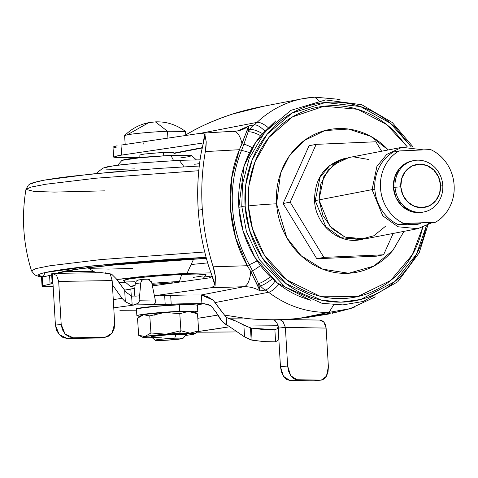 <?xml version="1.0" encoding="UTF-8"?>
<svg xmlns="http://www.w3.org/2000/svg" width="478" height="478" viewBox="0 0 478 478"><rect width="100%" height="100%" fill="white"/><g stroke="black" fill="none" stroke-linecap="round" stroke-linejoin="round"><path stroke-width="0.72" d="M154.944 315.833L154.836 314.225M136.445 309.218L139.062 308.394L155.983 306.35L179.298 304.803L179.74 311.321L193.56 311.064L197.695 311.787M139.044 155.135L144.44 154.024L163.542 152.374L163.757 155.714L163.524 152.374L173.855 152.47M172.415 282.785L172.439 283.084L172.415 282.785L152.088 284.422L172.415 282.785M143.239 144.117L143.185 143.334M143.179 143.292L143.143 142.731M185.452 131.707A30.544 1.691 176.1 0 0 167.467 131.241L167.886 137.419M148.718 122.661C139.397 124.519 131.378 128.833 124.65 135.597L127.232 134.832C132.119 133.703 154.245 131.731 167.467 131.241L155.416 121.872L167.467 131.241L185.488 131.45C176.286 124.627 166.26 121.436 155.416 121.872L148.718 122.661L127.232 134.832L148.783 122.649M174.757 338.191A13.964 0.771 -3.9 0 1 182.913 338.442A13.964 0.771 -3.9 0 1 163.434 340.378A13.964 0.771 -3.9 0 1 155.171 340.205A13.964 0.771 -3.9 0 1 174.757 338.191L175.94 334.439L174.757 338.191L159.503 339.374L155.171 340.211L163.434 340.378L178.688 339.195L183.02 338.358L182.1 338.119L174.757 338.191M186.133 334.755A17.453 0.968 176.1 0 0 175.94 334.439A17.453 0.968 -3.9 0 1 186.217 334.708M186.193 334.343A17.453 0.968 176.1 0 0 175.916 334.08L175.94 334.439L175.916 334.08L181.467 333.919L186.241 334.289M193.315 311.787A26.182 1.452 176.1 0 0 177.971 311.662A26.182 1.452 176.1 0 0 143.484 314.745L137.515 318.252L138.68 335.329L144.965 336.476A26.182 1.452 -3.9 0 1 179.453 333.399L180.941 330.752A30.234 1.673 176.1 0 0 180.935 330.752L166.129 334.188L150.94 332.963L144.965 336.476L138.68 335.329L137.515 318.252L139.851 316.352L143.484 314.745L149.775 315.892L164.587 312.457L179.776 313.676L180.935 330.752A30.234 1.673 -3.9 0 1 180.941 330.752L179.776 313.676L188.463 311.423L197.51 313.825L198.675 330.901L197.51 313.825L198.675 330.901L189.981 333.154L180.941 330.752L179.776 313.676L180.941 330.752L179.453 333.399A26.182 1.452 -3.9 0 1 194.881 333.787A26.182 1.452 -3.9 0 1 192.7 334.415A26.182 1.452 -3.9 0 1 185.595 335.419L192.7 334.415L194.946 333.71L193.22 333.268L169.511 333.949L144.965 336.476L142.85 337.36L147.618 337.737A26.182 1.452 -3.9 0 1 142.844 337.36A26.182 1.452 -3.9 0 1 144.965 336.476L150.94 332.963L149.775 315.892L150.94 332.963L149.775 315.892L143.484 314.745A26.182 1.452 176.1 0 0 141.333 315.349M179.776 313.676L180.941 330.752L189.981 333.154L198.675 330.901L197.51 313.825L188.463 311.423L179.776 313.676L164.587 312.457L149.775 315.892L150.94 332.963L166.129 334.188L180.935 330.752L179.776 313.676M196.35 332.796L198.675 330.901M186.408 333.268L192.7 334.415L186.408 333.268M152.225 337.695A26.182 1.452 -3.9 0 1 147.786 337.737L152.225 337.695M151.424 336.602L156.844 335.556L175.916 334.08A17.453 0.968 176.1 0 0 151.478 336.548M161.779 337.169A17.453 0.968 -3.9 0 1 151.502 336.906A17.453 0.968 -3.9 0 1 175.94 334.439A17.453 0.968 176.1 0 0 151.454 336.954M167.933 138.13L167.467 131.241A30.544 1.691 176.1 0 0 127.232 134.832M194.91 312.564L197.82 311.686L195.801 311.172L179.74 311.321L156.426 312.875L139.51 314.912C148.694 313.395 162.108 312.194 179.74 311.321L179.298 304.803L181.043 304.731M179.298 304.803A30.544 1.691 176.1 0 0 136.535 309.117M139.51 314.912L136.887 315.737L138.901 316.251M141.369 315.623L143.484 314.745L149.369 313.879L168.029 312.212L186.295 311.423L191.738 311.531L193.465 311.973M275.681 120.952L255.79 142.223L244.186 165.687L238.845 207.303L241.802 206.729L238.845 207.303L243.003 230.671L254.75 257.152L277.079 282.755L310.258 300.16M411.14 146.746L396.429 128.678C387.216 119.679 376.837 112.886 365.288 108.297C353.738 103.708 341.901 101.677 329.772 102.202C317.649 102.728 306.153 105.763 295.296 111.32C284.44 116.877 275.041 124.525 267.106 134.27C259.172 144.009 253.298 155.099 249.492 167.545C245.692 179.991 244.24 192.837 245.142 206.09L241.778 206.376L242.477 184.173L249.157 158.535L264.764 132.113L290.947 110.322L325.518 99.926L361.81 104.748L392.307 122.535L413.117 146.973L392.307 122.535L361.81 104.748L325.518 99.926L290.947 110.322L264.764 132.113L249.157 158.535L242.477 184.173L241.778 206.376L245.142 206.09L245.8 184.633L252.181 159.867L267.088 134.294L292.142 113.023L325.387 102.507L360.573 106.576L390.46 123.3L411.122 146.74M403.982 231.358L392.796 250.454L373.796 266.121L348.683 273.255L322.578 269.12L301.08 255.676L286.836 237.787L276.571 203.807L280.592 173.233L289.298 156.025L304.187 140.586L324.843 130.578L348.45 129.048L370.737 136.35L388.273 149.949L386.122 147.75C379.448 141.231 371.932 136.314 363.567 132.992C355.208 129.669 346.634 128.2 337.856 128.582C329.073 128.958 320.75 131.163 312.893 135.184C305.03 139.206 298.224 144.744 292.476 151.801C286.734 158.851 282.48 166.882 279.726 175.892C276.971 184.908 275.92 194.211 276.571 203.807A26.678 1.476 176.1 0 0 248.381 205.952A26.678 1.476 -3.9 0 1 276.571 203.807C277.228 213.403 279.534 222.557 283.502 231.28C287.463 239.998 292.781 247.616 299.455 254.135C306.129 260.653 313.646 265.571 322.005 268.893C330.37 272.215 338.938 273.685 347.721 273.308C356.504 272.926 364.822 270.727 372.685 266.706C380.548 262.679 387.353 257.14 393.095 250.09L403.988 231.358M422.725 227.355L420.592 235.505C416.924 247.508 411.259 258.21 403.605 267.602C395.951 277.001 386.887 284.38 376.413 289.74C365.939 295.093 354.855 298.027 343.156 298.535C331.463 299.037 320.045 297.077 308.902 292.656C297.764 288.228 287.75 281.679 278.865 272.998C269.974 264.316 262.894 254.165 257.612 242.549C252.33 230.934 249.253 218.733 248.381 205.952C247.514 193.166 248.913 180.774 252.581 168.77C256.256 156.772 261.914 146.071 269.568 136.672C277.228 127.279 286.286 119.9 296.76 114.541C307.235 109.181 318.318 106.247 330.017 105.746C341.71 105.238 353.128 107.197 364.272 111.625C375.409 116.046 385.423 122.601 394.308 131.283L407.172 146.692L386.702 124.597L357.658 109.307L323.976 106.236L292.506 116.883L268.947 137.449L254.965 161.893L248.984 185.494L248.381 205.952L252.527 228.938L264.316 254.977L286.77 279.911L319.913 296.187L357.783 296.545L390.729 280.437L412.395 254.684L422.713 227.349M201.567 133.254L200.246 133.326L204.739 134.097L206.215 141.805C206.09 146.549 205.791 149.811 205.331 151.58L239.43 149.71L241.486 150.439A123.856 112.796 79.1 0 0 232.553 208.121A123.856 112.796 79.1 0 0 249.277 264.692A17.453 2.45 -29.1 0 0 257.134 260.88A17.453 2.45 150.9 0 1 249.277 264.692L252.539 270.793A2.181 0.854 -26.2 0 0 250.723 271.51L247.341 265.726L235.696 238.002L230.354 208.283L231.627 178.276L239.43 149.71L205.331 151.58A223.8 203.807 79.1 0 0 202.331 209.495L198.256 210.278A223.8 203.807 79.1 0 0 208.707 266.294L215.154 284.5L215.417 276.762L213.188 266.802A223.8 203.807 -100.9 0 1 202.331 209.495A223.8 203.807 79.1 0 0 213.188 266.802L247.341 265.726L213.188 266.802C213.881 268.481 214.628 271.797 215.417 276.762L215.154 284.5L208.707 266.294C203.042 248.028 199.559 229.356 198.256 210.278L202.331 209.495A223.8 203.807 -100.9 0 1 205.331 151.58L206.215 141.805L204.966 135.035L201.035 153.689C197.88 172.337 196.96 191.2 198.256 210.278A223.8 203.807 79.1 0 1 201.035 153.689L205.176 134.778M130.805 288.957L124.555 290.14L134.826 288.389L130.805 288.957L131.289 296.049L130.805 288.957M121 145.103L200.246 133.326L121 145.103L121.681 155.099L117.809 155.762L121.681 155.099L121 145.103M139.194 157.274L116.847 157.716L113.668 157.101L117.809 155.762L113.674 157.125L112.987 147.093M117.128 145.766L113.005 147.021L116.166 147.72M268.092 127.518A17.453 6.232 -133.5 0 0 257.027 122.392A34.912 31.793 -100.9 0 1 254.009 124.913A17.453 6.626 53.8 0 1 264.704 130.972A17.453 6.626 -126.2 0 0 254.009 124.913L249.02 125.875L248.435 129.705L249.683 129.466L248.435 129.705L248.112 131.892A123.587 112.545 -100.9 0 1 249.683 129.466A19.64 17.883 -100.9 0 1 254.009 124.913A34.912 31.793 79.1 0 0 257.027 122.392L200.587 133.284L257.027 122.392A108.004 98.354 -100.9 0 1 302.699 98.683A108.004 98.354 -100.9 0 1 314.434 97.201M248.279 127.16L249.02 125.875L237.243 131.026L200.909 133.26M259.1 286.095L260.343 285.856A123.587 112.545 -100.9 0 1 258.455 283.579L260.277 290.977L265.266 290.015L268.606 292.255L215.65 302.472L268.606 292.255A17.453 5.049 -52.7 0 0 278.937 284.243A17.453 5.049 127.3 0 1 268.606 292.255A108.004 98.354 79.1 0 0 329.103 312.349A108.004 98.354 -100.9 0 1 268.606 292.255A34.912 31.793 -100.9 0 0 265.266 290.015A19.64 17.883 -100.9 0 1 260.343 285.856L259.1 286.095L260.277 290.977L265.266 290.015A17.453 5.634 -59.7 0 0 275.065 281.07A17.453 5.634 120.3 0 1 265.266 290.015A19.64 17.883 79.1 0 1 260.343 285.856A17.453 3.794 -40.3 0 0 272.442 278.728A17.453 3.794 139.7 0 1 260.343 285.856A123.587 112.545 79.1 0 1 258.455 283.579L259.1 286.095L257.732 285.725L250.723 271.51A19.64 8.024 88.2 0 1 243.917 286.722L210.774 287.768L154.406 295.721L210.774 287.768L243.917 286.722C249.624 286.561 255.073 287.983 260.277 290.977L257.732 285.725L259.1 286.095M260.277 290.977A34.912 31.793 -100.9 0 0 243.917 286.722L200.945 295.016L243.917 286.722A19.64 8.024 -91.8 0 0 250.723 271.51L247.341 265.726L249.277 264.692L247.341 265.726C227.791 232.368 224.529 184.556 239.43 149.71L242.011 143.776A19.64 8.048 -93.1 0 0 233.838 131.45M209.31 277.879L152.392 285.91L209.31 277.879L212.053 276.421L215.082 285.719L210.774 287.768L215.082 285.719L215.154 284.5L215.082 285.719L212.053 276.421L209.31 277.879M173.902 153.121L202.128 147.672L173.902 153.121M200.145 143.442L203.036 144.087L200.145 143.442L121.681 155.099L200.515 143.4M163.542 152.374L173.855 152.446M223.818 314.978L246.272 318.438C253.155 319.244 261.956 319.68 272.663 319.746M295.757 318.659L299.551 318.288L329.109 312.349L299.551 318.288L306.768 317.523A464.09 25.687 176.1 0 0 322.734 313.813A464.09 25.687 -3.9 0 1 306.768 317.523L329.689 313.885M318.951 100.709L314.745 97.159L302.789 98.665L258.18 107.305C247.634 109.617 239.024 111.888 232.344 114.128C213.331 120.516 197.832 127.441 185.852 134.892L185.852 134.892C199.912 126.485 215.411 119.56 232.344 114.128L264.358 106.08M354.168 307.336L350.021 308.674L329.109 312.349L333.638 304.827M204.966 135.035L204.739 134.097L203.467 141.309M223.829 314.996L246.272 318.438C263.695 320.248 281.458 320.194 299.551 318.288L306.768 317.523L339.213 311.56M200.246 133.326L204.739 134.097L203.461 141.339M233.336 131.51A19.64 8.048 86.9 0 1 233.814 131.45A19.64 8.048 86.9 0 1 242.011 143.776L247.963 127.859M249.277 264.692C239.735 247.7 234.16 228.843 232.553 208.121A123.856 112.796 -100.9 0 1 241.486 150.439L239.43 149.71L247.138 130.303L248.435 129.705L247.138 130.303L249.02 125.875L248.112 131.892L243.911 144.195A17.453 5.192 32.4 0 1 252.312 147.744A17.453 5.192 -147.6 0 0 243.911 144.195L242.011 143.776L243.911 144.195L248.118 131.892A17.453 5.162 32.1 0 1 260.641 135.668A17.453 5.162 -147.9 0 0 248.112 131.892A123.587 112.545 79.1 0 1 249.683 129.466A17.453 5.288 33.5 0 1 262.386 133.571A17.453 5.288 -146.5 0 0 249.683 129.466A19.64 17.883 79.1 0 1 254.009 124.913L249.02 125.875A34.912 31.793 -100.9 0 1 237.261 131.026M258.915 288.587L250.723 271.51L252.539 270.793L258.455 283.579A17.453 3.639 -39 0 0 270.434 276.81A17.453 3.639 141 0 1 258.455 283.579L252.539 270.793A17.453 3.675 -39.3 0 0 260.474 265.535A17.453 3.675 140.7 0 1 252.539 270.793M243.911 144.195L241.486 150.439A17.453 4.165 21.9 0 1 249.63 152.685A17.453 4.165 -158.1 0 0 241.486 150.439M329.103 312.349L350.117 308.645L375.355 296.862M302.688 98.683A108.004 98.354 79.1 0 0 257.027 122.392A17.453 6.232 46.5 0 1 268.08 127.507M426.382 225.801L416.44 254.32L394.667 281.697L360.741 299.479L340.975 302.144L321.055 300.059L285.952 283.55L262.064 257.546L249.528 230.217L245.142 206.09C246.045 219.342 249.235 231.991 254.708 244.037C260.187 256.077 267.531 266.599 276.744 275.603C285.958 284.601 296.336 291.395 307.886 295.984C319.435 300.566 331.272 302.598 343.401 302.078C355.524 301.552 367.02 298.511 377.877 292.954C388.734 287.403 398.132 279.755 406.067 270.01C414.002 260.271 419.875 249.175 423.681 236.73L426.394 225.831M241.778 206.376L246.397 231.543L259.691 260.044L285.049 286.92L322.088 303.339L342.899 304.898L363.346 301.439L397.798 281.745L419.188 252.784L428.402 223.34L419.188 252.784L397.798 281.745L363.346 301.439L342.899 304.898L322.088 303.339L285.049 286.92L259.691 260.044L246.397 231.543L241.778 206.376M310.437 300.22L301.618 297.232C290.062 292.638 279.678 285.844 270.458 276.84C261.239 267.835 253.896 257.307 248.417 245.262C242.938 233.21 239.747 220.561 238.845 207.303C237.942 194.044 239.394 181.186 243.2 168.74C247.006 156.288 252.88 145.192 260.821 135.447L275.925 120.743M278.913 338.071L278.817 339.667L275.585 341.806L274.88 329.736L263.593 329.575L251.386 328.129L252.091 340.199L264.298 341.639L275.585 341.806L264.298 341.639L251.159 340.001L250.454 327.938L251.386 328.129L245.794 326.032L278.154 325.745L277.604 328.601L274.88 329.736L251.386 328.129L252.091 340.199L244.557 336.912L251.159 340.001L250.454 327.938L243.852 324.915L244.557 336.912L243.852 324.915L235.971 321.192L226.208 317.368L226.65 324.944L226.01 324.807L228.424 325.894L244.557 336.912L228.424 325.894L226.01 324.807L226.65 324.944L226.208 317.368L213.122 300.13L201.411 295.046L200.282 294.998A87.725 5.24 176.7 0 0 170.688 295.428A87.725 5.24 176.7 0 0 164.677 295.631L165.185 304.313A87.725 5.24 -3.3 0 1 171.196 304.11L170.688 295.428A87.725 5.24 -3.3 0 1 200.282 294.998L201.411 295.046L201.913 303.685L203.957 303.709L196.601 304.982L179.507 304.773L156.139 306.099L139.194 308.047L136.571 308.896L141.835 307.611L155.105 306.183L179.507 304.773C186.492 304.498 192.192 304.564 196.601 304.982L203.957 303.709C208.085 304.343 210.702 305.334 211.808 306.697L218.04 315.038L197.814 318.294A434.359 25.931 -3.3 0 0 218.04 315.038L221.834 321.061L226.65 324.944C223.089 323.038 220.221 319.74 218.04 315.038L211.808 306.697M136.762 308.722L137.162 308.842M134.916 296.169L139.612 295.876L131.641 296.145L132.155 304.916L134.563 304.97L113.752 307.814L134.563 304.97L201.913 303.685L201.411 295.046L207.416 296.581L213.122 300.13L222.461 312.654L226.68 317.589M136.535 310.79L119.87 310.718A174.064 10.391 -3.3 0 0 136.535 310.784M197.599 306.302L196.601 304.982L197.665 305.92L197.48 306.553M49.575 275.459A44.878 2.677 176.7 0 0 51.666 274.826L49.575 275.459A1570.487 93.76 176.7 0 0 42.225 277.162A1570.487 93.76 -3.3 0 1 49.575 275.459L50.082 284.135L49.575 275.459M51.833 274.127A33.609 2.008 -3.3 0 1 52.251 273.482L52.251 273.482A33.609 2.008 176.7 0 0 51.612 273.918L52.12 282.594A33.609 2.008 -3.3 0 1 52.407 282.313L52.831 283.394L52.251 273.482L53.028 284.32L55.412 325.13L61.196 324.395L58.686 281.428L56.631 275.495L52.395 273.464L56.631 275.495M41.544 277.497L42.225 277.162A13.055 0.777 176.7 0 0 41.544 277.461L42.052 286.137A13.055 0.777 -3.3 0 1 42.727 285.844L42.225 277.162L42.727 285.844A1570.487 93.76 -3.3 0 1 50.082 284.135C52.353 283.615 53.106 283.173 52.341 282.809L52.634 283.084M105.076 272.771L111.637 274.145L110.418 274.563L112.163 280.568L58.686 281.428L61.196 324.395L62.349 329.575L65.032 333.937L68.832 336.817L73.17 337.785L104.329 337.283L108.53 336.183L111.972 333.184L114.128 328.745L114.672 323.534L112.163 280.568L110.418 274.563L111.637 274.145L116.309 278.841L126.264 292.369L124.674 290.301L125.35 301.839L132.155 304.916L131.641 296.145L126.264 292.369L131.641 296.145M101.611 272.651L111.637 274.145L116.309 278.841L124.674 290.301L125.35 301.839L132.155 304.916L133.942 304.916L138.267 303.213L139.863 300.208L139.612 295.876L139.863 300.208L155.272 299.939L151.729 282.701L155.272 299.939L155.248 303.094L153.791 304.635L133.942 304.916L138.267 303.213L139.863 300.208L155.272 299.939L155.248 303.094L153.791 304.635A44.06 2.629 -3.3 0 1 153.301 304.701L165.185 304.313L164.677 295.631L154.46 295.972A113.196 6.758 176.7 0 0 164.677 295.631A87.725 5.24 -3.3 0 1 170.688 295.428L171.196 304.11A87.725 5.24 -3.3 0 1 201.913 303.685L203.957 303.709L209.985 305.448M320.923 380.124L314.213 380.846A3556.637 212.34 -3.3 0 0 289.859 380.446L296.946 379.735L289.859 380.446L283.55 376.383L280.461 366.745L281.428 371.962L283.55 376.383L286.513 379.365L289.859 380.446L314.213 380.846L320.648 380.124L296.946 379.735L290.69 375.66L287.637 366.023L280.461 366.745L278.865 339.464L280.461 366.745L287.637 366.023L285.378 327.394L278.327 328.099L285.378 327.394L287.637 366.023L288.587 371.227L290.69 375.66L293.623 378.648L296.946 379.735L320.648 380.124L323.851 379.144L326.438 376.252L328.028 371.878L328.374 366.698L326.121 328.081L285.378 327.412L278.327 328.099L285.378 327.394L282.916 321.461L280.03 319.633M275.8 319.728L275.925 321.831L275.8 319.728M237.16 331.929A1079.24 64.434 -3.3 0 1 202.17 332.162L197.175 332.192A185.512 11.078 -3.3 0 1 202.17 332.162L237.16 331.929M273.464 319.752L276.893 322.967L273.464 319.752M149.865 279.755L147.965 279.17L151.729 282.701L150.917 280.801M143.424 279.331L147.965 279.17L144.099 279.242L141.835 280.299L140.753 282.892L139.612 295.876L140.753 282.892L135.25 283.621L134.145 296.205L135.25 283.621L136.332 281.022L138.596 279.965M52.12 282.594A33.609 2.008 -3.3 0 0 52.341 282.809A44.878 2.677 -3.3 0 1 50.082 284.135L42.727 285.844L42.817 286.352L53.148 286.34L48.188 286.436A13.055 0.777 -3.3 0 1 42.052 286.143M58.686 281.428L112.163 280.568L114.672 323.534L111.972 333.184L105.566 337.175L99.735 337.994L67.386 338.514L63.048 337.552L59.248 334.666L56.565 330.304L55.412 325.13L53.028 284.32M112.414 284.804L122.093 298.368L112.414 284.804M125.35 301.839L122.093 298.368L113.274 299.575L122.093 298.368L125.35 301.839M197.964 331.547L229.613 326.767A453.425 27.073 176.7 0 1 197.964 331.547M52.341 282.809L52.466 282.313L51.72 282.319M285.378 327.412L326.121 328.081L328.374 366.698L326.438 376.252L321.324 380.094L314.213 380.846M319.591 320.081L323.863 322.142L326.121 328.081C325.5 323.146 323.337 320.481 319.621 320.081M101.163 337.862L104.329 337.283L73.17 337.785L67.386 338.514L99.735 337.994L104.658 337.271M55.412 325.13L59.248 334.666L67.386 338.514L73.17 337.785L65.032 333.937L61.196 324.395L55.412 325.13M232.021 319.19L245.794 326.032L278.154 325.745L276.893 322.967L278.226 326.366L277.604 328.601L274.88 329.736L275.585 341.806L278.817 339.667L278.226 326.366M279.947 319.633L283.245 321.825M227.97 325.512L226.01 324.807L227.97 325.512M138.339 279.983L136.242 281.13L135.25 283.621L140.753 282.892L141.745 280.401L143.842 279.254M228.09 318.217L234.68 320.72M216.922 312.355L216.217 312.457M395.037 187.292A26.182 23.846 -100.9 0 1 414.611 160.435A26.182 23.846 -100.9 0 1 442.765 185.225A26.182 23.846 79.1 0 0 417.121 160.178A26.182 23.846 79.1 0 0 395.037 187.292L400.779 186.779A21.821 19.873 -100.9 0 1 419.188 164.181A21.821 19.873 -100.9 0 1 440.561 185.058L442.765 185.225L440.561 185.058L438.475 176.806L433.683 169.941L426.914 165.508L419.188 164.181L411.689 166.165L405.559 171.154L401.729 178.396L400.779 186.779L402.864 195.03L407.656 201.895L414.426 206.329L422.152 207.655L429.65 205.671L435.781 200.676L439.611 193.441L440.561 185.058A21.821 19.873 -100.9 0 1 422.152 207.655A21.821 19.873 -100.9 0 1 400.779 186.779L395.037 187.292A26.182 23.846 79.1 0 0 420.676 212.34A26.182 23.846 79.1 0 0 442.765 185.225A26.182 23.846 -100.9 0 1 423.185 212.089A26.182 23.846 -100.9 0 1 395.037 187.292L393.442 187.597L395.037 187.292M413.022 160.739A26.182 23.846 79.1 0 0 393.442 187.597L394.577 177.541L399.172 168.854L406.533 162.867L412.729 160.787M454.1 184.974A40.367 36.758 -100.9 0 1 435.613 222.18L429.949 223.274L435.613 222.18L403.952 223.549A40.367 36.758 -100.9 0 1 380.512 188.159A40.367 36.758 -100.9 0 1 399.005 150.952L430.666 149.584A40.367 36.758 -100.9 0 1 454.1 184.974C453.574 177.224 451.19 170.15 446.96 163.763C442.724 157.37 437.292 152.643 430.666 149.584L399.005 150.952L393.34 152.046L399.005 150.952C392.826 154.567 388.07 159.73 384.73 166.452C381.39 173.167 379.986 180.403 380.512 188.159C381.044 195.908 383.422 202.983 387.658 209.37C391.888 215.763 397.32 220.489 403.952 223.549L398.288 224.642L403.952 223.549L435.613 222.18C441.786 218.566 446.548 213.403 449.882 206.681C453.222 199.965 454.626 192.73 454.1 184.974M347.082 157.937L345.122 158.32L329.814 165.46L320.045 177.368L315.217 200.611L318.987 199.882L315.217 200.611L320.045 177.368L329.814 165.46L345.122 158.32C324.735 164.157 314.548 178.33 314.56 200.832C315.468 224.696 338.657 244.611 360.812 239.639L341.077 237.697L325.853 226.745L315.217 200.611A7.636 0.424 176.1 0 0 314.56 200.838A7.636 0.424 -3.9 0 1 315.217 200.611L325.853 226.745L341.077 237.697L360.812 239.639L362.844 239.251M423.61 149.889L402.022 147.296L386.696 154.442L376.915 166.368L372.087 189.635L374.854 189.312L372.087 189.635L376.915 166.368L386.696 154.442L402.022 147.296L348.916 157.543L333.596 164.689L323.815 176.615L318.981 199.876L372.087 189.635L318.981 199.876L329.635 226.04L344.871 237.004L364.624 238.952L417.724 228.705L397.971 226.763L382.735 215.793L372.087 189.635L382.735 215.793L397.971 226.763L417.724 228.705L431.042 223.059M420.443 223.686A37.093 33.777 -100.9 0 1 407.794 224.23A37.093 33.777 79.1 0 0 420.443 223.686L407.794 224.23L420.443 223.686M385.483 226.291L373.832 235.774L359.587 239.544L344.913 237.022L332.043 228.604L322.937 215.56L318.981 199.876L320.786 183.952L328.063 170.198L339.709 160.716L349.52 157.423M353.959 156.951L368.634 159.467M393.34 152.046A40.367 36.758 79.1 0 0 374.848 189.252A40.367 36.758 79.1 0 0 398.288 224.642L407.794 224.23L398.288 224.642C391.655 221.583 386.224 216.857 381.994 210.463C377.757 204.076 375.379 197.002 374.848 189.252C374.322 181.497 375.726 174.261 379.066 167.545C382.406 160.823 387.162 155.661 393.34 152.046M422.701 212.19L419.087 212.65L409.819 211.055L401.687 205.737L395.939 197.504L393.442 187.597A26.182 23.846 79.1 0 0 421.596 212.393M323.869 257.379L316.789 258.741L283.078 203.526L290.158 202.158L323.869 257.379L383.577 254.798L393.185 233.443L383.577 254.798L376.497 256.166L383.577 254.798L323.869 257.379L316.789 258.741L376.497 256.166L316.789 258.741L283.078 203.526L309.081 145.724L316.161 144.356L290.158 202.158L283.078 203.526L309.081 145.724L316.161 144.356L290.158 202.158L323.869 257.379M375.869 141.775L316.161 144.356L375.869 141.775L381.641 151.227L375.869 141.775M196.38 159.843L191.511 155.613L170.903 155.356L173.61 160.608L170.903 155.356L189.258 155.183L191.559 155.774L188.565 156.712L180.72 157.865M102.776 168.226L107.46 166.756L119.715 164.958L137.67 163.112L179.316 160.339L200.079 159.831L179.316 160.339L184.072 166.84L179.316 160.339L137.598 163.118L114.111 165.687L102.913 168.071L96.072 173.568M94.56 271.91L63.873 271.331L94.56 271.91M65.295 271.044L93.861 271.486L66.317 271.128M187.023 273.362L210.858 272.884L187.023 273.362L166.308 274.509L145.378 276.129L116.769 279.487L187.023 273.362L193.668 258.962L187.023 273.362M211.927 275.955L204.369 277.031L211.927 275.955M179.495 281.417L151.849 283.281L179.495 281.417L181.706 274.384L179.495 281.417M202.821 278.799L206.197 274.94L197.778 274.002L181.706 274.384L147.69 276.708L129.699 278.811L123.605 280.574L130.566 286.627L135.107 285.247L130.518 286.465L134.939 287.164L130.566 286.627M154.245 285.653L152.345 285.677M121.926 160.405L124.919 159.461L132.764 158.314L170.903 155.356L143.866 157.166L121.962 160.351L117.713 165.209M118.849 282.373L125.702 282.396L118.849 282.373M134.898 281.255L126.282 281.082M123.545 280.383L127.106 279.266L136.415 277.897L165.968 275.256L194.887 274.008L203.503 274.181L206.239 274.88M202.678 275.997L193.369 277.365M87.689 267.698L95.947 272.741M132.878 268.391L108.602 269.09L92.732 268.767C89.111 268.493 87.432 268.062 87.689 267.483M207.685 262.906L191.17 264.513M206.388 258.341L125.397 263.766L79.868 268.702L56.488 273.374L65.11 271.044L89.517 267.465L125.284 263.778L166.971 260.546L206.388 258.341M206.108 257.307L167.425 259.536L118.986 263.294L77.424 267.578C65.313 269.042 55.86 270.429 49.067 271.737C42.273 273.046 38.664 274.181 38.228 275.137L43.175 276.941L45.063 272.574L92.212 265.899L206.108 257.307M204.739 251.99L100.709 259.59L50.112 265.732L35.832 268.594L31.512 270.883L35.832 268.594L50.112 265.732L100.709 259.59L204.739 251.99M198.782 170.718L96.311 178.18L45.9 184.227L31.118 187.077L25.961 189.396L31.118 187.077L45.9 184.227L96.311 178.18L198.782 170.718M104.473 190.853L54.361 192.09L34.063 191.451L25.961 189.396C21.367 216.994 23.219 244.162 31.512 270.883L34.798 274.964L38.754 276.398L42.841 277.019M32.002 183.851C32.438 182.895 36.053 181.76 42.841 180.451C49.634 179.142 59.087 177.756 71.204 176.292L112.766 172.008L161.2 168.25M199.565 163.631L194.66 164.259M135.059 168.877L117.713 169.373L106.379 169.146M197.384 305.113L197.826 311.632M182.662 281.644L182.638 281.291M174.046 155.231L173.849 152.345M185.817 135.471L185.554 131.552M183.008 338.376L186.253 334.672M186.271 334.618L186.247 334.259M197.432 313.789L193.345 311.799M139.958 316.269L141.339 315.343M194.845 333.811L196.231 332.885M142.844 337.36L138.751 335.365M151.442 336.996L151.418 336.632M155.189 340.276L151.472 337.044M125.2 144.481L124.603 135.71M139.218 157.609L139.038 155.033M136.875 315.791L136.433 309.266M350.021 308.674L332.425 313.269M202.057 148.037L173.926 153.468M314.811 97.154L336.817 99.119L341.041 100.087M136.535 308.519L136.559 308.949M228.042 318.193L242.884 318.061M319.752 320.081L283.717 319.489M101.814 272.645L52.819 273.434M143.758 279.266L138.256 279.994M413.942 160.548L412.347 160.859M431.192 223.035L417.724 228.705M423.861 211.969L422.265 212.274M206.388 258.347L109.576 265.272L73.594 269.622L58.477 272.597M199.278 166.039L158.009 168.459L91.119 174.064L44.018 180.176L32.307 182.978L30.174 183.916L28.369 185.153L25.961 189.396"/></g></svg>
